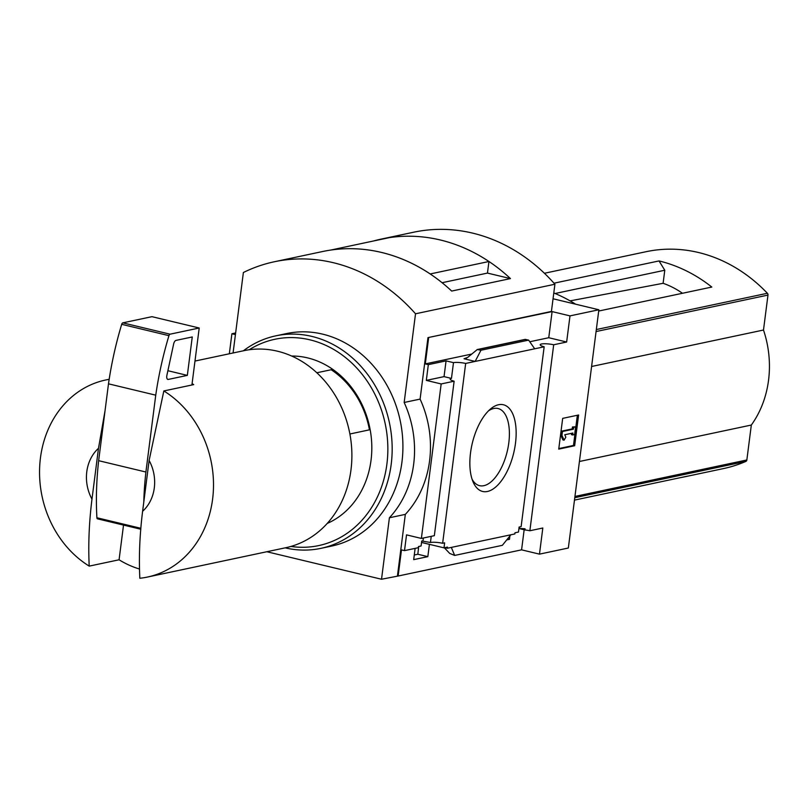<?xml version="1.0" encoding="UTF-8"?>
<svg xmlns="http://www.w3.org/2000/svg" width="809" height="809" viewBox="0 0 809 809"><rect width="100%" height="100%" fill="white"/><g stroke="black" fill="none" stroke-linecap="round" stroke-linejoin="round"><path stroke-width="1.21" d="M509.892 535.973L509.468 539.33L507.556 538.875M509.468 539.33L506.717 539.916M524.93 529.966L519.418 528.631A9.475 1.851 -172.7 0 1 525.081 528.813L524.93 529.966A9.475 1.851 -172.7 0 1 529.865 530.755L542.819 528.004L539.472 554.135L568.343 548.017L598.862 309.766L553.053 298.774M519.631 526.942L519.418 528.631M598.862 309.766L569.991 315.884L566.644 342.015L553.69 344.765A9.475 1.851 7.3 0 0 540.2 344.735A9.475 1.851 7.3 0 0 544.164 346.788L521.127 526.629L519.115 527.053L518.478 532.049L514.989 532.787L514.848 533.94L510.863 534.779L502.349 545.327L454.678 555.429L449.703 553.427L444.353 547.764M429.407 544.336L427.83 556.643L417.828 554.246L414.279 555.004M427.83 556.643L413.692 559.646L415.128 548.371M544.164 346.788L465.671 363.433A9.475 1.851 7.3 0 0 453.485 362.654L451.462 378.41A9.475 1.851 7.3 0 0 450.168 379.148A9.475 1.851 7.3 0 0 454.132 381.201L441.168 383.951L421.378 538.43L406.533 534.87L404.51 550.626L418.354 547.693L418.496 546.54L421.084 545.984L421.732 540.988L430.449 542.495A9.475 1.851 -172.7 0 1 442.634 543.274L444.647 542.849L443.999 547.845L421.54 542.455M418.698 546.49L417.828 554.246M443.999 547.845L447.488 547.096L447.337 548.249L444.859 547.663M447.337 548.249L510.863 534.779M404.51 550.626L401.476 549.898L398.129 576.028L381.524 579.244L389.402 517.76A98.738 84.621 -102 0 0 404.166 402.478L415.523 313.791A177.737 152.314 -102 0 0 274.332 261.762A177.737 152.314 -102 0 0 243.378 272.512L233.073 352.977M487.443 491.478A44.586 21.277 -76.5 0 1 473.043 481.81A44.586 21.277 -76.5 0 1 490.507 409A44.586 21.277 -76.5 0 1 516.102 435.849A44.586 21.277 -76.5 0 1 487.443 491.478M465.671 363.433L442.634 543.274M539.472 554.135L521.583 549.847L398.129 576.028M521.583 549.847L524.151 529.784M454.132 381.201L434.342 535.679L421.378 538.43M431.237 536.347L430.449 542.495M423.026 540.715L423.37 538.015M553.69 344.765L529.865 530.755M349.892 433.988L370.148 429.69M574.481 500.114L687.579 476.127A157.988 135.396 78 0 1 683.918 476.966A157.988 135.396 78 0 1 680.238 477.684M570.082 300.877L663.107 283.302A89.607 76.794 78 0 1 682.472 293.273M555.095 293.505L664.786 270.236L663.107 283.302M683.918 476.966L723.529 468.573A157.988 135.396 -102 0 0 745.847 461.423A1.972 1.689 -102 0 0 746.849 459.977L751.328 425.038A97.95 83.944 -102 0 0 763.494 330.032L767.974 295.083A1.972 1.689 -102 0 0 767.387 293.273A157.988 135.396 -102 0 0 646.158 251.69L544.417 273.27M553.791 292.969A157.988 135.396 78 0 1 575.593 304.184M554.003 283.201L659.022 260.933A157.988 135.396 78 0 1 711.799 287.053L598.7 311.04M98.486 448.317L91.973 499.153A39.499 33.847 78 0 1 98.486 448.317L105.039 410.729M91.973 499.153C89.081 522.472 88.151 544.801 89.212 566.118A100.72 86.31 78 0 1 40.45 457.894A100.72 86.31 78 0 1 105.625 380.008A100.72 86.31 78 0 1 109.164 379.35M235.641 332.964L231.9 333.763L229.331 353.776M231.9 333.763L235.429 334.602M266.839 551.738L381.524 579.244M569.991 315.884L552.102 311.596L427.971 337.616L551.425 311.435L554.913 284.232L415.523 313.791M428.649 337.778L425.301 363.908L428.335 364.637L426.323 380.392L441.168 383.951M397.452 575.866L405.329 514.382A98.738 84.621 78 0 0 420.093 399.1L427.971 337.616M428.335 364.637L446.062 360.875L453.485 362.654M477.29 349.539L480.961 350.236L475.146 361.421L464.012 358.751L467.723 357.376L477.29 349.539L525.132 339.386L528.631 340.124L534.688 348.79M566.644 342.015L548.755 337.727L552.102 311.596M425.301 363.908L471.445 354.12M529.774 341.752L548.755 337.727M454.678 555.429L451.321 547.41M480.961 350.236L528.631 340.124M574.663 445.739L558.736 449.116L562.68 418.374L578.607 414.997L574.663 445.739L573.49 445.456L577.353 415.26M405.329 514.382L389.402 517.76M420.093 399.1L404.166 402.478M442.078 282.715L487.463 273.088L510.459 278.589L451.685 291.058A177.737 152.314 -102 0 0 322.599 251.528L274.332 261.762M510.459 278.589A177.737 152.314 -102 0 0 381.373 239.06A177.737 152.314 -102 0 0 373.465 240.991M554.913 284.232A177.737 152.314 -102 0 0 413.712 232.203L381.373 239.06M487.463 273.088L488.949 261.499A177.737 152.314 -102 0 0 389.372 237.624L330.628 250.082A177.737 152.314 -102 0 1 430.206 273.958L488.949 261.499M558.807 448.57L573.49 445.456M564.075 440.187L561.952 435.343L560.768 435.06L562.892 439.904L564.075 440.187L565.825 437.173L564.773 434.746L572.903 433.027L572.661 434.949L571.478 434.666L571.65 433.29M561.952 435.343L562.447 431.5L561.264 431.217L560.768 435.06M562.447 431.5L573.399 429.185L572.216 428.901L561.264 431.217M573.399 429.185L573.642 427.263L572.459 426.98L572.216 428.901M573.642 427.263L575.634 426.839L572.459 426.98M575.634 426.839L574.653 434.524L572.661 434.949M451.462 378.41L444.04 376.63L446.062 360.875M426.323 380.392L444.04 376.63M149.119 460.463A39.499 33.847 78 0 1 142.606 511.298L149.119 460.463L163.833 390.949A100.72 86.31 78 0 1 213.07 494.805A100.72 86.31 78 0 1 147.42 577.06A100.72 86.31 78 0 1 139.836 578.263C138.784 556.946 139.704 534.618 142.606 511.298M194.979 361.057L244.015 350.661A100.72 86.31 78 0 1 349.346 431.278A100.72 86.31 78 0 1 285.81 547.713L147.42 577.06M163.833 390.949L193.705 384.619A100.72 86.31 -102 0 0 192.087 383.648L199.216 327.999L151.961 316.673L122.796 322.852A1.972 0.94 103.5 0 0 121.694 324.328A197.487 94.228 103.5 0 0 108.487 383.83L98.647 460.685A197.487 94.228 103.5 0 0 96.908 517.76A1.972 0.94 103.5 0 0 97.474 518.832A1.972 0.94 103.5 0 0 97.687 518.832L140.796 529.177M89.212 566.118L119.075 559.788A100.72 86.31 -102 0 0 139.482 569.02M316.845 372.767L332.782 369.389M191.915 384.993L192.087 383.648M119.075 559.788L123.524 525.081M199.216 327.999L170.052 334.188A1.972 0.94 103.5 0 0 168.95 335.664A197.487 94.228 103.5 0 0 155.743 395.166L108.487 383.83M155.743 395.166L145.903 472.021L98.647 460.685M187.334 375.386L192.259 336.959L176.008 340.397A3.954 1.881 103.5 0 0 173.642 343.997L166.897 375.325A3.954 1.881 103.5 0 0 167.847 379.421A3.954 1.881 103.5 0 0 168.272 379.421L187.334 375.386L167.888 370.714M145.903 472.021A197.487 94.228 103.5 0 0 143.78 502.146M488.494 410.851A39.671 18.931 -76.5 0 1 497.737 408.454A39.671 18.931 -76.5 0 1 508.183 446.851A39.671 18.931 -76.5 0 1 483.863 485.683A39.671 18.931 -76.5 0 1 479.241 485.582A39.671 18.931 -76.5 0 1 472.092 479.252M579.426 461.494L751.328 425.038M591.601 366.487L763.494 330.032M659.022 260.933L664.786 270.236M331.174 369.723A84.753 72.638 78 0 1 369.44 429.842M243.378 350.793A108.618 93.086 78 0 1 275.829 335.836L286.578 333.561A108.618 93.086 78 0 1 400.172 420.498A108.618 93.086 78 0 1 331.65 546.065L320.9 548.35A108.618 93.086 78 0 1 285.173 547.855M275.829 335.836A108.618 93.086 78 0 1 389.422 422.783A108.618 93.086 78 0 1 320.9 548.35M249.202 349.751A105.453 90.375 78 0 1 385.185 423.683A105.453 90.375 78 0 1 290.916 546.439M291.695 356.031A86.897 74.468 78 0 1 369.622 426.98A86.897 74.468 78 0 1 327.2 523.453M596.334 329.546L767.387 293.273M574.794 497.697L745.847 461.423M464.012 358.751L466.55 358.205M478.028 349.528L525.698 339.416M140.867 528.297L96.908 517.76M170.052 334.188L122.796 322.852M168.95 335.664L121.694 324.328M168.272 379.421L167.463 379.229M574.956 496.433L746.849 459.977M596.071 331.548L767.974 295.083M105.625 380.008L109.175 379.259M140.786 529.228L97.474 518.832"/></g></svg>
